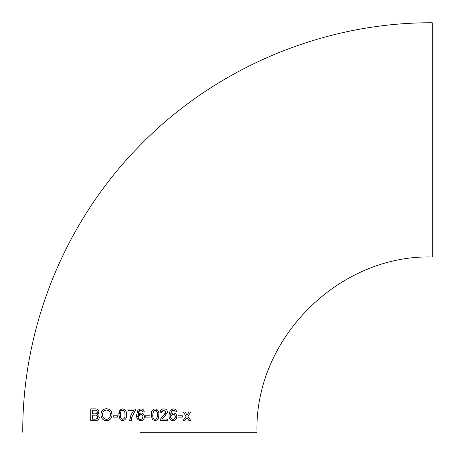<?xml version="1.0" encoding="UTF-8"?>
<svg xmlns="http://www.w3.org/2000/svg" width="455" height="455" viewBox="0 0 455 455"><rect width="100%" height="100%" fill="white"/><g stroke="black" fill="none" stroke-linecap="round" stroke-linejoin="round"><path stroke-width="0.68" d="M140.692 410.211L142.222 410.808L142.762 412.008L144.263 411.86C143.951 409.949 142.83 408.954 140.885 408.857L137.888 410.188L136.614 415.079L140.089 420.653L140.714 420.704C143.058 420.448 144.292 419.112 144.411 416.7C144.32 414.448 143.171 413.185 140.959 412.907L140.498 412.941M139.861 432.25L256.973 432.25L139.861 432.25M22.75 432.25C22.335 325.973 65.571 220.419 140.424 144.974C216.176 67.38 323.812 22.301 432.25 22.75L432.25 256.973C338.571 254.561 254.555 338.6 256.973 432.25M178.002 416.319L178.002 417.104L182.347 417.104L182.347 415.756L178.002 415.756L182.347 415.756L182.347 417.104L181.09 417.104M174.123 410.438L173.173 410.211L174.612 410.808L175.152 412.008L176.648 411.86C176.295 409.927 175.175 408.926 173.275 408.857L170.278 410.188L169.004 415.079C168.794 418.344 170.159 420.221 173.105 420.704C175.414 420.494 176.648 419.163 176.802 416.7C176.676 414.414 175.528 413.146 173.344 412.907L170.5 414.448L171.899 410.552L173.173 410.211L171.899 410.552M160.166 419.516L160.006 420.557L167.656 420.557L167.656 419.055L161.935 419.055L164.261 416.888L167.503 412.088C167.235 409.978 166.035 408.903 163.902 408.857C161.724 408.88 160.473 409.978 160.154 412.156L161.656 412.31L163.874 410.211L166.007 412.099L160.166 419.516L160.006 420.557M152.448 419.578L155.058 420.704C157.919 420.005 159.17 418.031 158.806 414.784C159.165 411.553 157.913 409.574 155.058 408.857C152.192 409.563 150.941 411.542 151.31 414.784L152.448 419.578M149.962 417.104L149.962 415.756L145.611 415.756L145.611 417.104L149.962 417.104L146.976 417.104M135.414 410.222L135.414 409.011L127.918 409.011L127.918 410.507L133.918 410.507C131.398 413.413 129.993 416.757 129.721 420.557L131.216 420.557L131.734 417.377L135.414 410.222M120.057 419.578L122.668 420.704C125.534 420.005 126.78 418.031 126.422 414.784C126.774 411.548 125.523 409.574 122.668 408.857C119.807 409.557 118.556 411.53 118.92 414.784L120.057 419.578M117.572 416.78L117.572 415.756L113.221 415.756L113.221 417.104L117.572 417.104L113.221 417.104L113.221 415.756M111.213 411.377L112.027 414.727C111.845 411.03 109.996 409.028 106.481 408.709C102.915 409 101.061 411.047 100.93 414.863C101.175 418.458 103.023 420.409 106.476 420.704L104.32 420.289M112.027 414.727C111.85 418.418 110.002 420.409 106.476 420.704L107.425 420.619M97.222 414.408L98.98 411.889C98.559 409.716 97.268 408.704 95.112 408.857L90.733 408.857L90.733 420.557L95.123 420.557C97.569 420.773 99.002 419.658 99.429 417.207L97.222 414.408L98.087 414.772M186.971 417.593L188.95 420.557L190.747 420.557L187.892 416.279L190.89 412.008L189.098 412.008L187.022 414.966L185.043 412.008L183.246 412.008L186.095 416.279L183.098 420.557L184.895 420.557L186.971 417.593L187.676 418.646M140.14 413.003L140.959 412.907L138.115 414.448L139.509 410.552L140.447 410.228M185.333 419.931L184.895 420.557L183.098 420.557L186.095 416.279M185.361 415.176L183.246 412.008L185.043 412.008L187.022 414.966L189.098 412.008L190.89 412.008L190.11 413.117M187.892 416.279L188.398 417.042M190.236 419.789L190.747 420.557M92.382 411.849L92.382 413.805L95.493 413.783M95.522 413.783L92.382 413.805L92.382 410.211L94.612 410.211L92.382 410.211M96.818 410.683L96.432 410.427M96.42 410.421L96.085 410.313M95.942 410.285L95.567 410.239M96.67 413.441L96.983 413.157M97.268 412.577L97.33 412.037L96.198 413.669M98.98 411.889L98.468 413.43M96.67 409.017L97.023 409.125M95.123 420.557L90.733 420.557L90.733 408.857L95.112 408.857M92.382 417.792L92.382 419.203L95.311 419.203M95.146 419.203L92.382 419.203L92.382 415.159L94.959 415.159L92.382 415.159M97.723 416.655L96.847 415.466M96.796 418.941L97.501 418.276M97.677 417.889L97.779 417.178L96.147 419.146M94.612 410.211C96.13 409.938 97.034 410.546 97.33 412.037M94.959 415.159C96.545 414.943 97.484 415.62 97.779 417.178M104.263 409.113L106.481 408.709M102.466 419.032L101.328 417.127M101.317 417.099L100.93 414.863M110.537 419.015L108.887 420.187M102.813 416.57L103.177 417.451M105.645 410.148L104.815 410.416M103.911 411.007L103.461 411.474M103.456 411.479L103.018 412.241M103.006 412.27L102.75 413.1M109.331 411.337L108.876 410.893M106.47 419.356C103.95 419.066 102.654 417.576 102.58 414.88C102.506 411.985 103.808 410.376 106.493 410.057C109.063 410.387 110.36 411.94 110.377 414.715C110.372 417.491 109.069 419.038 106.47 419.356L108.819 418.577M109.422 417.969L110.173 416.427M117.572 415.756L117.572 416.49M119.136 417.275L118.92 414.784L120.785 409.363L122.668 408.857M121.929 420.642L121.229 420.443M126.422 414.784L126.302 416.769M123.641 420.591L122.668 420.704M122.657 410.211L121.098 411.007L122.657 410.211C124.534 410.95 125.284 412.475 124.92 414.784L124.897 413.794M123.948 410.711L123.584 410.444M123.35 410.336L122.952 410.234M121.57 418.992L122.668 419.356L123.959 418.833M120.484 416.359L120.689 417.616M120.723 411.9L120.421 414.784L121.098 411.007M124.92 414.784C125.29 417.076 124.539 418.6 122.668 419.356C120.802 418.611 120.057 417.087 120.421 414.784M129.721 420.557L130.989 415.199M133.918 410.507L127.918 410.507M127.918 409.011L130.335 409.011M133.514 409.011L135.414 409.011M141.818 410.484L140.788 410.211M142.762 412.008L142.478 411.195M143.939 410.677L144.144 411.24M142.193 420.409L140.714 420.704C137.746 420.175 136.375 418.304 136.614 415.079M142.859 420.039L142.199 420.403M143.097 413.68L143.507 414.078M143.916 414.653L144.201 415.296M138.115 414.448L138.65 413.811M139.344 413.305L140.123 413.009M138.792 411.36L138.36 412.315M140.146 410.291L139.509 410.552M142.29 414.943L141.147 414.317L139.605 414.425M138.798 414.949L138.274 415.739M138.149 416.217L138.115 416.672L140.544 414.255C142.074 414.357 142.864 415.193 142.916 416.752C142.898 418.31 142.125 419.18 140.601 419.356L142.04 418.873L142.887 417.207M142.773 415.779L142.301 414.949M138.798 418.566L139.611 419.163M140.129 419.317L140.601 419.356C139.037 419.191 138.206 418.293 138.115 416.672M145.611 415.756L146.732 415.756M148.705 415.756L149.962 415.756M151.526 417.275L151.418 412.827M155.058 420.704L154.472 420.665M158.806 414.784L158.687 416.774M154.091 408.977L155.058 408.857M153.574 410.905L155.041 410.211L153.909 410.581M155.041 410.211C156.918 410.95 157.675 412.475 157.305 414.784L157.282 413.788M156.332 410.711L155.974 410.444M155.735 410.33L155.286 410.228M153.966 418.998L155.058 419.356L156.344 418.833M152.886 416.473L153.079 417.61M153.102 411.911L153.028 412.224M152.92 412.839L152.812 414.784L153.489 411.007M157.305 414.784C157.675 417.076 156.929 418.6 155.058 419.356C153.193 418.606 152.442 417.081 152.812 414.784M162.862 416.183L164.767 414.437M164.812 414.391L165.899 412.765M162.276 410.751L161.798 411.462M161.684 411.906L161.656 412.31M160.598 412.202L160.154 412.156L160.484 410.797M160.496 410.785L160.791 410.251M162.554 409.034L163.277 408.891M164.261 416.888L163.032 417.906M167.656 420.557L165.631 420.557M175.152 412.008L174.953 411.371M176.295 410.643L176.648 411.86L176.022 411.923M171.643 409.164L172.434 408.931M169.032 414.09L169.351 412.042M173.105 420.704L172.144 420.591M170.437 419.703L169.857 419.004M169.158 417.07L169.004 415.079M176.802 416.7L176.551 418.213M173.344 412.907L173.793 412.941M175.329 413.555L175.852 414.033M175.857 414.044L176.278 414.607M176.58 415.278L176.733 415.887M170.5 414.448L171.046 413.8M170.67 415.722L170.5 416.672L172.928 414.255C174.441 414.334 175.232 415.165 175.3 416.752C175.26 418.338 174.487 419.209 172.985 419.356C171.444 419.214 170.619 418.316 170.5 416.672M175.158 415.762L174.214 414.568L172.928 414.255M174.39 418.901L175.3 416.752M171.199 418.583L172.018 419.174M172.49 419.311L172.985 419.356M179.122 417.104L178.002 417.104L178.002 416.78"/></g></svg>
